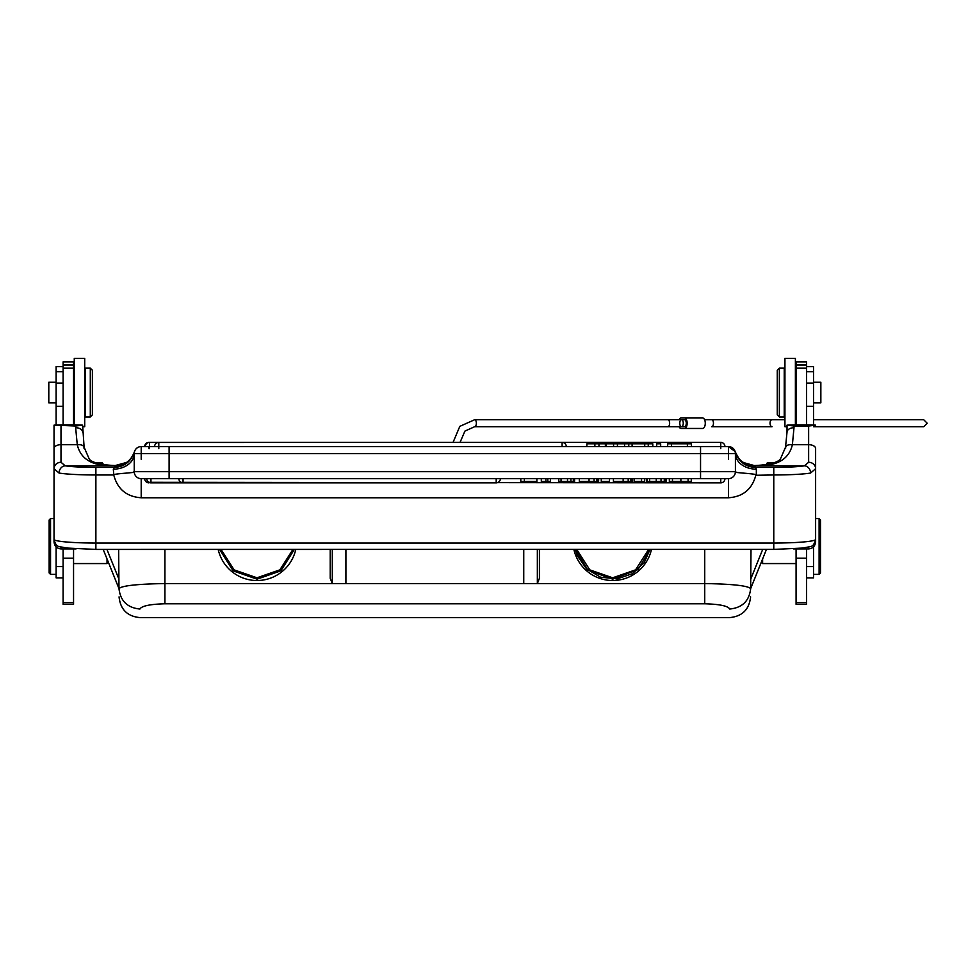 <?xml version="1.0" encoding="UTF-8"?>
<svg xmlns="http://www.w3.org/2000/svg" width="976" height="976" viewBox="0 0 976 976"><rect width="100%" height="100%" fill="white"/><g stroke="black" fill="none" stroke-linecap="round" stroke-linejoin="round"><path stroke-width="1.46" d="M101.919 464.332L102.968 463.49L102.273 462.795L101.15 464.198M102.273 462.795L95.672 462.795L102.273 462.795L102.968 463.49L102.273 462.795M106.945 549.415L118.901 579.085L118.645 549.415M102.968 464.503L102.968 463.49L102.968 464.503M118.901 579.085L118.987 588.626C120.402 600.96 127.38 607.767 139.922 609.036C140.007 620.455 140.007 620.455 139.922 609.036C141.642 605.962 149.975 604.205 164.92 603.778L164.92 549.415M118.962 585.759L118.962 585.112M118.95 584.234L118.926 581.989M118.913 580.61L118.913 579.524M750.678 587.113L750.715 582.953M704.733 549.415L704.733 583.563C732.537 584.026 747.848 585.71 750.666 588.626L750.739 579.085L750.666 588.626L761.292 562.249L750.666 588.626C749.251 600.96 742.272 607.767 729.731 609.036C727.998 605.962 719.654 604.205 704.733 603.778C719.678 604.205 728.011 605.962 729.731 609.036C729.645 620.455 729.645 620.455 729.731 609.036M768.502 464.198L767.368 462.795L773.98 462.795L767.368 462.795L766.672 463.49L767.734 464.332M767.368 462.795L766.672 463.49L767.368 462.795M103.188 549.415L118.987 588.626C121.756 585.71 137.067 584.026 164.92 583.563L332.304 583.563L330.205 578.292L330.205 549.415L330.205 578.292M539.435 549.415L539.435 578.292L537.349 583.563L704.733 583.563L704.733 603.778L164.92 603.778M537.349 549.415L537.349 583.563L523.746 583.563L523.746 549.415M345.907 549.415L345.907 583.563L332.304 583.563L332.304 549.415M221.027 549.415L234.118 569.874L256.981 577.792L279.868 569.85L292.934 549.415M219.6 549.415L233.081 570.838L257.042 579.183L280.917 570.801L294.362 549.415M576.718 549.415L589.797 569.874L612.672 577.792L635.559 569.85L648.613 549.415M650.04 549.415L644.209 562.615L632.448 573.668L617.186 578.902L600.545 577.206L586.649 568.984L577.365 555.783L575.291 549.415L587.918 570.143L612.672 579.183L638.072 569.569L650.053 549.415M766.453 549.415L750.666 588.626L749.788 587.735M741.443 585.734L737.161 585.173M669.634 423.23A3.489 1.745 90 0 1 667.889 426.719A3.489 1.745 90 0 0 669.634 423.23A3.489 1.745 90 0 0 667.889 419.741A3.489 1.745 90 0 1 669.634 423.23M751.008 549.415L750.739 579.085L762.695 549.415M766.672 463.49L766.672 464.503M63.098 361.864L63.098 424.853L73.554 424.853L73.554 361.864L63.098 361.864M63.098 548.902L63.098 604.327L73.554 604.327L73.554 548.902M63.098 368.184L73.554 368.184M796.087 361.864L796.087 424.853L806.554 424.853L806.554 361.864L796.087 361.864M796.087 548.902L796.087 604.327L806.554 604.327L806.554 548.902M806.554 368.184L796.087 368.184M594.079 478.667L579.329 478.667L579.329 481.461L597.446 481.461L597.446 478.667L594.079 478.667L594.079 481.461M597.446 481.461L598.617 481.461L598.617 478.667L597.446 478.667M496.198 478.667L183.049 478.667L183.049 482.852L496.198 482.852A4.185 4.185 0 0 0 500.383 478.667L496.198 478.667L496.198 482.852A4.185 4.185 0 0 0 500.383 478.667L574.571 478.667L574.571 481.461L574.571 478.667M598.617 478.667L665.73 478.667L665.73 481.461L664.29 481.461L664.29 478.667M665.205 481.461L666.266 481.461L666.266 478.667L665.205 478.667M720.764 478.667L720.764 482.852A4.185 4.185 0 0 0 724.948 478.667L666.266 478.667M183.049 478.667L178.864 478.667A4.185 4.185 0 0 0 183.049 482.852M575.023 478.667L579.329 478.667M134.237 471.335C132.431 472.604 138.824 471.884 127.502 473.018C115.9 473.921 111.349 474.665 113.838 475.263C117.584 489.244 126.709 496.747 141.203 497.772L141.203 478.667A6.978 6.978 129 0 1 134.237 471.689L134.237 471.908M126.563 462.441L115.229 465.54L113.314 469.163L113.838 475.263M735.416 471.908L735.416 471.689A6.978 6.978 -131.1 0 1 728.438 478.667L728.438 497.772C742.919 496.784 752.045 489.281 755.814 475.263L773.773 474.97L773.773 467.406A34.868 3.038 180 0 0 804.444 465.82A6.978 6.112 80.8 0 1 810.58 473.055L815.619 468.7L815.619 539.411C813.069 548.573 810.983 545.791 803.724 548L773.773 549.415L773.773 474.97A41.846 3.648 180 0 0 810.58 473.055M735.416 471.335C737.283 472.616 730.646 471.872 742.431 473.043C753.74 473.921 758.193 474.665 755.814 475.263M700.548 478.667L141.203 478.667L728.438 478.667L700.548 478.667L700.548 471.689L735.416 471.689L735.416 453.559A20.923 15.592 180 0 0 756.339 469.163L755.448 467.406L773.773 467.406M113.314 474.97L95.88 474.97L95.88 467.406L114.204 467.406C124.159 466.967 130.906 461.77 134.456 451.815L134.237 453.559A6.978 6.978 -125.7 0 1 141.203 446.581L728.438 446.581A6.978 6.978 126.5 0 1 735.416 453.559L735.16 451.693L735.416 453.559A6.978 6.978 126.5 0 0 728.438 446.581L735.111 451.534A6.978 6.978 177.2 0 0 728.438 446.581A6.978 6.978 177.2 0 1 735.111 451.534C741.272 464.003 741.565 460.489 744.505 463.283L755.143 466.321C745.2 465.686 738.527 460.757 735.111 451.534L735.257 452.12M113.314 469.163A20.923 15.592 180 0 0 134.237 453.559L134.237 471.689L700.548 471.689L700.548 446.581M114.509 466.321C124.452 465.686 131.126 460.757 134.529 451.534C130.918 460.794 126.026 462.612 126.563 462.417L126.172 462.673M125.379 463.161L115.022 465.82L65.209 465.82A6.978 6.112 99.2 0 0 59.072 473.055L54.034 468.7A6.978 6.417 0 0 1 61 462.282L65.209 465.82A34.868 3.038 180 0 0 95.88 467.406M76.079 548.89L61 548.902C56.779 548.488 54.449 546.121 54.034 541.814L54.034 425.146L75.652 426L82.631 425.146L73.554 424.828M793.573 548.89L808.64 548.902C812.837 548.536 815.155 546.17 815.619 541.814L815.619 539.411A41.846 3.648 0 0 1 773.773 543.046L95.88 543.046L95.88 549.39M815.619 539.13L815.619 538.044M743.712 462.819L754.619 465.82L804.444 465.82L808.64 462.282A6.978 6.417 0 0 1 815.619 468.7L815.619 448.484A6.978 3.794 0 0 0 808.64 444.69L808.64 426L815.619 425.231M815.619 425.146L806.554 424.828M796.087 424.828L787.022 425.146L794 426L808.64 426M735.196 451.815C738.747 461.77 745.493 466.967 755.448 467.406L755.143 466.321M743.126 462.465L754.424 465.601C776.237 466.711 788.889 459.733 792.39 444.69L794 427.72A6.978 4.416 0 0 0 787.022 432.136L785.521 447.24L780.422 458.988C779.153 461.062 772.955 464.832 754.424 465.54L754.411 465.54M743.48 462.673L744.444 463.234M84.034 448.338C84.217 445.654 81.96 444.434 77.263 444.69C80.752 459.733 93.403 466.711 115.217 465.601L125.941 462.819M141.203 446.581A6.978 6.978 -177.1 0 0 134.529 451.534A6.978 6.978 -177.1 0 1 141.203 446.581L141.203 459.318M54.034 538.044L54.034 538.898M787.022 425.146L787.022 432.136M785.619 448.338C785.436 445.654 787.693 444.434 792.39 444.69L808.64 444.69L808.64 462.282M61 426L61 444.69L77.263 444.69L75.652 427.72A6.978 4.416 0 0 1 82.631 432.136L82.631 425.146M54.034 425.146L63.098 424.828M598.959 446.581L605.364 446.581L605.364 443.799L598.959 443.799L598.959 446.581M735.416 453.559L169.104 453.559L169.104 446.581L158.795 446.581L158.795 448.679M149.487 448.679L149.487 442.396A4.185 4.185 0 0 0 145.302 446.581L154.611 446.581A4.185 4.185 0 0 1 158.795 442.396L158.795 446.581M613.562 446.581L613.562 443.799L606.255 443.799L606.255 446.581M606.255 443.799L605.364 443.799M586.869 446.581L586.869 443.799L594.872 443.799L594.872 446.581M594.872 443.799L598.959 443.799M617.418 446.581L617.418 443.799L624.542 443.799L624.542 446.581M613.562 443.799L617.418 443.799M660.679 446.581L660.679 443.799L656.677 443.799L656.677 446.581M671.512 446.581L671.512 443.799L687.372 443.799L687.372 446.581M671.512 443.799L667.682 443.799L667.682 446.581M691.472 446.581L691.472 443.799L687.372 443.799M628.776 446.581L628.776 443.799L632.106 443.799L632.106 446.581M624.542 443.799L628.776 443.799M652.798 446.581L652.798 443.799L648.247 443.799L648.247 446.581M644.733 446.581L644.733 443.799L648.247 443.799M632.106 443.799L644.733 443.799M524.368 478.667L524.368 481.461L520.806 481.461L520.806 478.667M524.368 481.461L536.885 481.461L536.885 478.667M547.804 478.667L547.804 481.461L541.314 481.461L541.314 478.667M547.804 481.461L550.403 481.461L550.403 478.667M558.772 478.667L558.772 481.461L574.571 481.461M609.512 478.667L609.512 481.461L601.265 481.461L601.265 478.667M631.545 478.667L631.545 481.461L613.428 481.461L613.428 478.667M631.545 481.461L632.729 481.461L632.729 478.667M634.376 478.667L634.376 481.461L641.525 481.461L641.525 478.667M641.525 481.461L644.575 481.461L644.575 478.667M646.356 478.667L646.356 481.461L647.283 481.461L647.283 478.667M647.283 481.461L664.29 481.461M669.341 478.667L669.341 481.461L691.276 481.461L691.276 478.667M148.877 448.679L148.877 446.581M148.877 442.445L720.764 442.396L720.764 448.679M92.391 414.873L92.391 370.233L90.292 368.147L90.292 416.959L92.391 414.873M90.292 368.147L85.412 368.147L85.412 416.959L90.292 416.959M56.12 382.263L48.8 382.263L48.8 402.844L56.12 402.844M82.631 426.732L84.717 426.732L84.717 358.375L74.261 358.375L74.261 424.828M777.262 370.233L777.262 414.873L779.348 416.959L779.348 368.147L777.262 370.233M779.348 416.959L784.228 416.959L784.228 368.147L779.348 368.147M813.52 402.844L820.853 402.844L820.853 382.263L813.52 382.263M795.391 424.828L795.391 358.375L784.936 358.375L784.936 426.732L787.022 426.732M63.098 366.659L56.12 366.659L56.12 424.963M56.12 546.877L56.12 577.865L63.098 577.865M813.52 424.963L813.52 366.659L806.554 366.659M806.554 577.865L813.52 577.865L813.52 546.877M819.108 518.585L819.108 574.376L820.499 572.985L820.499 519.976L819.108 518.585L815.619 518.585M762.61 558.955L762.61 563.567L796.087 563.567M50.545 574.376L50.545 518.585L49.154 519.976L49.154 572.985L50.545 574.376L56.12 574.376M73.554 563.567L107.031 563.567L107.031 558.955M453.059 442.396L459.818 426.353L474.617 419.741A3.489 1.745 -90 0 1 476.361 423.23A3.489 1.745 -90 0 1 474.617 426.719L681.041 426.719A3.489 1.745 -90 0 0 681.272 426.683M681.272 419.778A3.489 1.745 -90 0 0 681.041 419.741L474.617 419.741M679.101 419.741A5.234 2.611 90 0 1 681.041 417.996L684.53 417.996A5.234 2.611 90 0 1 687.153 423.23A5.234 2.611 90 0 1 684.53 428.464L681.041 428.464A5.234 2.611 90 0 1 679.101 426.719M681.516 426.719L684.53 426.719A3.489 1.745 -90 0 0 686.274 423.23A3.489 1.745 -90 0 0 684.53 419.741L681.516 419.741A3.489 1.745 90 0 1 683.261 423.23A3.489 1.745 90 0 1 681.516 426.719A3.489 1.745 90 0 1 679.772 423.23A3.489 1.745 90 0 1 681.516 419.741M684.53 417.996L702.647 417.996A5.234 2.611 -90 0 1 705.27 423.23A5.234 2.611 -90 0 1 702.647 428.464L684.53 428.464M705.66 419.741L784.936 419.741M772.053 419.741A3.489 2.025 -90 0 0 770.027 423.23A3.489 2.025 -90 0 0 772.053 426.719L711.711 426.719A3.489 1.745 -90 0 0 713.456 423.23A3.489 1.745 -90 0 0 711.711 419.741M523.746 583.563L345.907 583.563M295.777 549.415A39.748 39.748 0 0 1 218.185 549.415M651.468 549.415A39.748 39.748 0 0 1 573.876 549.415M63.098 602.643L73.554 602.643M73.554 558.187L63.098 558.187M63.098 365.012L73.554 365.012M806.554 602.643L796.087 602.643M806.554 558.187L796.087 558.187M806.554 365.012L796.087 365.012M589.04 481.461L589.04 478.667M596.507 481.461L596.507 478.667M728.438 497.772L141.203 497.772M59.072 473.055A41.846 3.648 180 0 0 95.88 474.97L95.88 543.046A41.846 3.648 0 0 1 54.034 539.411C56.571 548.573 58.67 545.791 65.929 548L95.88 549.415L773.773 549.39M756.339 469.163L756.339 474.97M134.468 451.79L134.237 453.559L169.104 453.559L169.104 478.667M728.438 446.581L728.438 459.318M54.034 448.484A6.978 3.794 180 0 1 61 444.69L61 462.282M61 547.109L61 548.902M808.64 548.902L808.64 547.109M794 426L794 427.72M75.652 427.72L75.652 426M562.103 446.581L562.103 442.396L562.103 446.581M545.913 481.461L545.913 478.667M573.339 481.461L573.339 478.667M561.041 481.461L561.041 478.667M567.495 481.461L567.495 478.667M570.923 481.461L570.923 478.667M623.152 481.461L623.152 478.667M628.19 481.461L628.19 478.667M630.606 481.461L630.606 478.667M649.65 481.461L649.65 478.667M656.25 481.461L656.25 478.667M661.02 481.461L661.02 478.667M688.08 481.461L688.08 478.667M672.476 481.461L672.476 478.667M680.882 481.461L680.882 478.667M150.951 478.667L150.951 482.852L496.198 482.852M148.877 482.303L720.764 482.852M56.12 371.746L63.098 371.746M63.098 383.08L56.12 383.08M56.12 406.272L63.098 406.272M56.12 566.568L63.098 566.568M806.554 371.746L813.52 371.746M813.52 383.08L806.554 383.08M806.554 406.272L813.52 406.272M806.554 566.568L813.52 566.568M139.995 617.601C127.368 616.393 120.39 609.488 119.06 596.873M729.658 617.601C742.272 616.393 749.251 609.488 750.593 596.873M474.617 426.719L464.93 431.087L460.05 442.396M139.922 617.625L729.731 617.625M82.631 425.231L84.119 447.24L89.219 458.988C90.5 461.062 96.697 464.832 115.229 465.54M815.619 537.764L815.619 538.972M815.619 541.814L815.619 539.411M158.795 442.396L562.103 442.396A4.185 4.185 0 0 1 566.287 446.581A4.185 4.185 0 0 0 562.103 442.396L149.487 442.396M148.877 442.396A4.185 4.185 0 0 0 144.692 446.581M724.948 446.581A4.185 4.185 0 0 0 720.764 442.396M146.766 478.667A4.185 4.185 0 0 0 150.951 482.852M144.692 478.667A4.185 4.185 0 0 0 148.877 482.852M84.717 375.809L85.412 375.809M73.554 377.212L74.261 376.516M73.554 407.895L74.261 408.59M84.717 409.286L85.412 409.286M784.936 409.286L784.228 409.286M796.087 407.895L795.391 408.59M796.087 377.212L795.391 376.516M784.936 375.809L784.228 375.809M819.108 574.376L813.52 574.376M761.292 562.249L762.61 563.567M50.545 518.585L54.034 518.585M108.36 562.249L107.031 563.567M772.053 426.719L731.927 426.719M923.711 426.719L813.52 426.719L923.711 426.719L927.2 423.23L923.711 419.741L813.52 419.741M795.391 419.741L796.087 419.741"/></g></svg>
